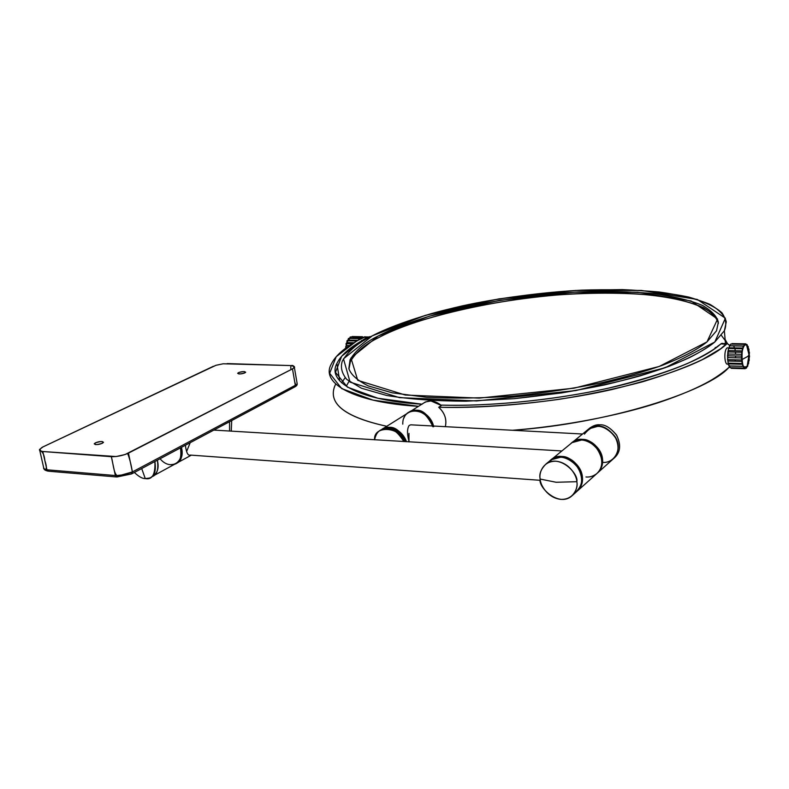 <?xml version="1.0" encoding="UTF-8"?>
<svg xmlns="http://www.w3.org/2000/svg" width="789" height="789" viewBox="0 0 789 789"><rect width="100%" height="100%" fill="white"/><g stroke="black" fill="none" stroke-linecap="round" stroke-linejoin="round"><path stroke-width="1.18" d="M441.416 405.516L438.714 407.262C444.779 412.992 446.988 419.452 445.331 426.671C446.919 419.284 444.71 412.815 438.714 407.262L441.416 405.516L430.932 400.94L425.439 401.936L422.736 403.652C428.565 399.599 434.788 400.22 441.416 405.516M185.385 445.252C186.293 452.669 187.96 455.953 190.386 455.085L540.347 480.314M186.717 451.269L190.198 442.688L186.717 451.269M558.553 453.695L560.683 451.9M213.829 430.084L561.876 450.963M415.339 425.064L410.744 424.817L409.146 425.449C406.986 428.841 406.986 434.325 409.156 441.899M408.978 440.726L408.978 433.398L408.791 441.87M715.712 347.476L714.469 348.817M727.448 347.712L727.034 347.979C723.582 350.444 724.48 365.918 727.922 364.025M350.326 337.83L349.488 338.392L359.873 338.589L360.563 337.169L350.198 336.972L361.569 337.702L362.476 336.725L363.078 337.475C361.303 336.785 359.764 337.613 358.492 339.96L358.808 338.629L359.873 338.589L349.497 338.392L358.808 338.629L348.432 338.422L348.008 340.138L351.204 337.505M352.121 336.538L362.476 336.725L352.121 336.538L351.687 337.002L352.515 337.021M349.349 345.582L346.263 345.513L345.631 347.032L347.199 347.071L345.631 347.032L345.967 347.979L346.263 345.513L349.349 345.582M349.419 338.442L347.998 340.148L357.821 340.335L348.008 340.138L349.419 338.442M347.643 340.759L346.884 342.613L353.758 342.742L346.894 342.594L346.026 343.718L346.263 345.513L348.008 340.138L346.992 340.749L346.894 342.594M346.144 347.052L346.253 345.543M351.983 343.846L346.026 343.718L351.983 343.846M356.756 340.947L346.992 340.749L356.756 340.947M352.811 337.544L354.488 338.481M350.198 336.972L349.497 338.392M748.14 346.351L747.459 346.223L748.14 346.351L748.327 348.304L748.14 346.351M730.644 344.103L744.52 344.359C743.307 346.864 745.95 344.477 744.52 344.359L730.644 344.103L728.425 348.491L727.783 357.585L741.719 357.92L741.374 356.105C741.473 355.75 741.699 359.823 741.719 356.115C741.887 352.427 741.453 356.47 741.374 356.105L727.428 355.79L741.374 356.105L741.808 354.32L727.872 354.014L741.808 354.32L741.67 352.239C741.808 351.993 741.601 356.155 741.995 352.575C742.528 349.162 741.709 352.673 741.67 352.239L727.734 351.943L741.67 352.239L742.262 350.927L728.336 350.632L742.262 350.927L742.35 348.777C742.498 348.659 741.877 352.496 742.607 349.409C742.942 348.028 742.863 347.821 742.35 348.777L728.425 348.491L742.35 348.777L743.031 348.057L729.125 347.781L743.031 348.057L743.327 346.065C742.972 347.515 743.031 347.801 743.514 346.923C743.968 345.898 743.909 345.612 743.327 346.065L729.43 345.799L744.037 346.006L730.15 345.74L744.037 346.006L744.52 344.359L745.191 344.971L745.802 343.836C744.974 344.428 745.161 344.832 746.364 345.049L745.802 343.836L731.955 343.58L731.65 344.122L732.212 344.132M749.451 352.614L748.958 351.312L749.225 354.577L749.451 352.614M731.955 343.58L745.802 343.836L746.355 345.04L747.045 344.527C745.635 344.458 748.12 347.15 747.045 344.527L746.108 344.507L747.045 344.527L747.439 346.184M746.384 367.141L745.181 368.719C745.211 367.349 745.211 367.349 745.181 368.719L742.824 366.283C743.376 366.786 743.445 366.5 743.041 365.445C742.607 364.528 742.538 364.804 742.824 366.283L728.918 365.918L729.638 366.027L730.052 367.704L743.928 368.088C745.358 368.088 742.844 365.485 743.928 368.088L730.052 367.704M749.225 354.725L749.136 358.127L749.55 356.441C749.382 356.845 749.284 351.687 749.126 358.196L749.126 358.196M749.126 358.275L748.702 361.51L749.254 360.248C749.057 360.474 749.491 355.385 748.682 361.559L748.682 361.559M748.682 361.628L747.942 364.39L748.593 363.68C748.386 363.709 749.313 359.163 747.933 364.41L747.933 364.41M748.958 349.142L748.347 348.383L748.939 351.194L748.958 349.142M747.923 364.459L747.637 366.392C747.992 364.942 747.933 364.666 747.459 365.554C747.005 366.579 747.065 366.865 747.637 366.392L746.946 366.471L746.453 368.128C747.656 365.593 745.043 368.078 746.453 368.128L745.802 367.556C741.364 372.26 740.723 344.645 744.619 345.355L744.609 345.355C741.335 344.231 740.693 369.489 745.201 367.684M741.976 363.492C742.439 364.498 742.538 364.291 742.271 362.891C741.69 359.745 742.124 363.621 741.976 363.492L728.05 363.137L728.918 365.918L742.824 366.283L742.627 364.271L728.711 363.907L742.627 364.271L741.995 361.342L741.473 359.991L727.537 359.646L728.079 360.997L741.995 361.342L728.079 360.997L728.05 363.137L741.976 363.492M745.151 344.99L745.161 344.99C747.075 344.398 748.396 347.042 749.136 352.92L746.631 345.217C743.11 342.446 740.93 355.839 741.828 359.676C742.193 366.135 743.988 368.266 747.193 366.066L749.008 354.912L747.893 356.332L741.828 359.676M364.587 336.854C364.36 337.495 365.859 337.524 369.065 336.942L370.278 336.903C371.224 335.138 360.001 341.44 352.427 346.746C344.842 352.121 339.664 357.703 336.883 363.473C326.153 383.04 362.555 400.832 421.868 404.195M721.521 343.491C722.31 344.231 724.272 344.27 727.409 343.6L730.091 345.75L727.31 343.629M729.697 366.274L728.711 367.644C708.029 391.127 609.384 423.575 512.525 430.271C562.35 426.356 617.452 416 658.075 402.784C681.104 395.102 699.261 387.291 712.536 379.381C721.639 373.868 730.446 366.481 729.697 366.274M745.506 368.108L746.453 368.128L745.506 368.108M745.181 368.719L731.324 368.335L745.181 368.719M731.65 367.753L731.038 367.733L731.324 368.335M743.524 366.402L729.638 366.027L743.524 366.402M741.719 357.92L727.783 357.585L727.537 359.646L741.473 359.991L741.719 357.92M748.327 348.363L747.824 348.353L748.327 348.363M748.544 349.132L748.051 349.123M729.638 366.027C726.689 363.463 727.083 348.057 730.15 345.74M733.612 345.878L734.52 347.89M734.983 348.63L735.161 350.78M735.595 352.111L735.456 354.182M735.752 355.977L735.378 357.772M735.486 359.843L734.924 361.175M734.815 363.315L734.135 364.054M733.671 366.047L733.109 366.126M741.473 359.991C741.542 359.557 742.173 363.127 741.808 359.676C741.601 356.076 741.601 360.248 741.473 359.991M407.163 413.495L410.704 411.256L416.247 410.26C422.579 409.639 428.328 414.896 433.506 426.04C428.328 414.896 422.579 409.639 416.247 410.26L410.704 411.256L408.87 412.282C416.267 406.088 430.902 414.097 433.506 426.04M433.664 426.77C431.593 414.659 416.424 405.852 408.87 412.282M432.747 426.721C429.344 411.296 408.87 404.619 403.879 418.111M409.895 411.769L415.438 410.773C421.573 410.142 427.283 415.221 432.569 425.981C427.283 415.221 421.573 410.142 415.438 410.773L409.895 411.769L381.837 429.374C388.938 423.634 402.518 430.064 406.503 441.732C400.861 431.544 395.141 426.741 389.352 427.332L383.71 428.319L389.352 427.332C395.141 426.741 400.861 431.544 406.503 441.732C402.518 430.064 388.938 423.634 381.837 429.374L383.71 428.319L380.791 430.044L388.504 427.875C395.871 428.664 401.522 433.26 405.438 441.672C399.727 431.899 394.086 427.293 388.504 427.875L382.852 428.861L388.504 427.875C394.086 427.293 399.727 431.899 405.438 441.672C398.514 429.147 390.299 425.271 380.791 430.044L382.852 428.861L381.62 429.64L387.271 428.654C392.577 428.102 398.11 432.402 403.86 441.574C400.506 426.484 373.118 425.044 374.597 439.808C375.732 434.325 378.079 430.942 381.62 429.64M334.694 386.176C327.977 403.948 345.375 417.322 386.886 426.307C343.55 416.779 326.488 402.686 335.71 384.026M338.619 379.519L339.349 378.582L338.619 379.519M345.109 377.734L341.627 382.813L345.109 377.734M726.699 344.024C709.607 359.764 671.38 374.933 612.008 389.519C553.73 402.706 485.994 408.672 438.714 407.262C473.459 407.913 515.759 405.398 559.953 399.204C589.304 394.431 616.84 388.622 642.562 381.797C666.36 374.597 686.312 367.191 702.417 359.567L720.929 348.57L726.107 344.014L720.811 343.915C703.975 359.222 666.685 373.927 608.93 388.03C552.27 400.773 486.665 406.493 440.923 405.092C490.866 406.7 564.944 399.431 624.257 384.391C649.239 377.872 670.275 370.919 687.367 363.542C697.841 358.699 706.638 353.965 713.739 349.32C719.755 344.537 722.714 342.613 722.625 343.55M422.125 404.215L377.911 398.258L347.436 387.143L335.493 372.339L341.686 356.214L361.401 340.956C366.49 337.83 367.95 336.597 365.78 337.268L364.498 337.238L356.687 340.986L336.242 356.677L329.654 373.296L341.726 388.592L372.97 400.122L418.505 406.325C357.427 402.834 320.097 384.49 331.114 364.38C334.132 358.127 339.852 352.111 348.255 346.332L359.804 339.221C366.175 335.729 364.301 337.041 366.303 336.923M378.582 337.682C402.755 324.427 464.632 303.242 556.334 295.056C594.472 292.216 631.535 292.571 661.054 296.25C679.082 299.258 693.324 303.104 703.788 307.799C711.994 312.789 716.866 317.997 718.404 323.411C713.907 299.633 642.887 289.839 578.15 293.626C506.913 296.496 416.138 316.714 378.582 337.682C365.445 344.043 356.036 352.022 350.365 361.599L350.069 359.774L348.846 368.532C350.819 374.597 357.279 380.387 368.246 385.9L392.301 392.833L426.316 397.252C453.497 398.652 482.76 398.238 514.122 395.989C545.209 392.764 574.057 388.425 600.666 382.951C625.046 377.181 645.629 371.294 662.415 365.287C684.96 356.47 698.817 348.551 707.003 341.893L716.53 330.788L718.335 322.267C716.984 316.419 711.717 310.817 702.545 305.461C690.671 300.471 674.417 296.526 653.775 293.636C630.865 291.585 605.735 291.023 578.376 291.95C522.959 295.056 470.629 304.534 434.838 314.574C409.461 322.228 390.624 329.348 378.306 335.946L429.246 316.202L500.068 300.293L574.037 292.177L637.394 292.196L690.996 300.954L717.586 319.042L707.003 341.893L659.209 366.461L573.919 388.198L479.199 398.11L405.299 395.033L357.742 380.318L350.957 358.019L378.306 335.946L429.246 316.202L500.068 300.293L574.037 292.177L637.394 292.196L690.996 300.954L717.586 319.042L707.003 341.893L659.209 366.461L573.919 388.198L479.199 398.11L405.299 395.033L357.742 380.318L350.957 358.019L378.306 335.946C365.169 342.288 355.76 350.237 350.069 359.774L348.846 368.532C350.819 374.597 357.279 380.387 368.246 385.9L392.301 392.833L426.316 397.252C453.497 398.652 482.76 398.238 514.122 395.989C545.209 392.764 574.057 388.425 600.666 382.951C625.046 377.181 645.629 371.294 662.415 365.287C684.96 356.47 698.817 348.551 707.003 341.893L716.53 330.788L718.335 322.267C716.984 316.419 711.717 310.817 702.545 305.461C690.671 300.471 674.417 296.526 653.775 293.636C630.865 291.585 605.735 291.023 578.376 291.95C522.959 295.056 470.629 304.534 434.838 314.574C409.461 322.228 390.624 329.348 378.306 335.946C365.169 342.288 355.76 350.237 350.069 359.774L350.365 361.599L348.965 369.074M372.29 335.838L343.481 358.817L350.089 382.142L399.431 397.636L476.664 400.94L575.911 390.565L665.137 367.753L714.795 342.031L725.387 318.214L697.298 299.455L641.378 290.431L575.576 290.451L498.875 298.883L425.37 315.353L372.29 335.838L343.481 358.817L350.089 382.142L399.431 397.636L476.664 400.94L575.911 390.565L665.137 367.753L714.795 342.031L725.387 318.214L697.298 299.455L641.378 290.431L575.576 290.451L498.875 298.883L425.37 315.353L372.29 335.838C385.2 328.964 404.905 321.557 431.396 313.608C468.745 303.183 523.225 293.36 580.852 290.184C609.286 289.238 635.411 289.849 659.209 291.999C680.66 295.017 697.545 299.139 709.883 304.347C719.41 309.929 724.874 315.768 726.274 321.863L724.371 330.759L714.795 342.031C706.362 348.975 692.052 357.239 668.648 366.451C651.221 372.743 629.8 378.907 604.394 384.963C576.651 390.693 546.54 395.269 514.053 398.672L466.052 401.197C435.291 401.078 408.82 399.165 386.62 395.457L361.431 388.227L346.756 379.43C341.706 373.158 340.256 366.993 342.387 360.938C348.413 350.858 358.384 342.495 372.29 335.838C389.648 326.893 418.052 316.073 461.94 305.964C497.218 298.252 536.855 292.995 580.852 290.184L622.255 289.602C648.252 290.687 670.472 293.192 688.925 297.118C704.547 301.694 715.574 306.941 721.984 312.858C726.008 318.884 726.797 324.851 724.371 330.759L714.795 342.031C708.995 346.716 700.642 351.874 689.744 357.496C677.031 363.394 660.561 369.499 640.352 375.82C617.679 382.132 591.395 387.833 561.502 392.942L514.053 398.672L466.052 401.197C435.291 401.078 408.82 399.165 386.62 395.457L361.431 388.227L346.756 379.43C341.706 373.158 340.256 366.993 342.387 360.938C348.413 350.858 358.384 342.495 372.29 335.838M727.438 343.58L725.111 339.418L727.438 343.58L721.383 335.355L727.438 343.58M346.45 385.999L348.994 381.324L346.45 385.999M714.479 348.807L716.382 347.436M402.784 424.147C402.104 405.812 427.786 407.193 432.569 425.981M576.838 481.694C577.864 486.271 576.187 491.034 571.808 495.985C558.671 507.514 537.842 487.109 540.159 479.061C538.936 474.081 540.929 469.011 546.156 463.853C559.953 453.922 578.909 474.002 576.838 481.694C576.818 475.925 569.619 462.63 556.038 461.22C542.635 460.924 538.818 473.301 540.159 479.061C540.268 484.762 547.241 497.76 560.683 499.368C574.037 499.901 578.179 487.572 576.838 481.694L556.146 482.266L540.159 479.061M576.611 491.685C580.98 486.754 582.657 482.02 581.641 477.463C583.712 469.82 564.865 449.878 551.126 459.78L560.959 457.137C566.117 456.792 571.838 460.372 578.14 467.887C583.199 477.887 582.686 485.817 576.611 491.685L572.291 495.551M548.108 462.699C556.432 454.602 565.772 455.431 576.128 465.175C584.126 476.566 583.485 485.955 574.205 493.332C579.905 489.624 582.381 484.338 581.641 477.463C580.379 462.127 559.016 450.519 549.627 461.013L546.156 463.853M550.752 460.056C560.249 450.075 581.177 461.713 582.39 476.803C578.948 464.366 572.064 457.6 561.729 456.506L551.905 459.139L550.752 460.056L551.905 459.139L561.729 456.506C566.877 456.15 572.597 459.731 578.889 467.236C583.949 477.227 583.436 485.146 577.361 491.014C581.286 487.415 582.963 482.681 582.39 476.803C581.177 461.713 560.249 450.075 550.752 460.056M589.087 428.654C592.973 425.636 596.622 424.364 600.015 424.827C605.104 424.413 610.656 427.904 616.682 435.311C621.249 445.144 620.401 452.728 614.138 458.054M587.44 430.005L588.9 428.812L587.44 430.005C598.17 423.072 607.816 426.109 616.377 439.128C622.077 449.868 613.881 463.587 602.609 462.384C615.095 463.478 622.866 447.787 614.976 436.504C603.595 423.762 593.417 422.973 584.432 434.118M613.605 458.577L614.72 457.581C620.618 451.91 621.17 444.335 616.406 434.867C610.43 427.776 604.966 424.433 600.015 424.827L590.547 427.46L588.998 428.743M551.126 459.78L572.035 442.639L581.68 439.996C591.799 441.002 598.516 447.56 601.82 459.681C600.666 444.74 579.816 433.555 570.555 443.852C579.816 433.555 600.666 444.74 601.82 459.681C602.362 465.411 600.695 470.047 596.829 473.587C602.816 467.828 603.348 460.086 598.447 450.371C592.312 443.073 586.73 439.621 581.68 439.996L572.035 442.639L582.41 439.394C592.519 440.4 599.226 446.949 602.53 459.06C603.062 464.79 601.405 469.416 597.539 472.956L597.421 473.055C601.474 469.218 603.171 464.553 602.53 459.06C601.415 444.365 581.01 433.141 571.65 442.925C581.01 433.141 601.415 444.365 602.53 459.06C603.171 464.553 601.474 469.218 597.421 473.055L597.539 472.956C603.516 467.196 604.058 459.464 599.157 449.75C593.032 442.471 587.45 439.019 582.41 439.394L572.765 442.037L588.9 428.812L598.387 426.168C603.348 425.774 608.822 429.137 614.809 436.238C619.592 445.736 619.03 453.32 613.132 459.001C619.03 453.32 619.592 445.736 614.809 436.238C608.822 429.137 603.348 425.774 598.387 426.168L588.9 428.812L590.547 427.46M577.223 491.123C581.355 487.217 583.081 482.444 582.39 476.803M577.844 490.58L596.829 473.587C593.328 476.231 589.708 477.365 585.971 476.97M581.444 434.887L579.432 436.573M95.469 442.826L94.207 443.812C95.933 444.947 98.615 444.779 102.274 443.3L103.517 442.323C101.811 441.179 99.128 441.347 95.469 442.826C101.85 440.962 104.109 441.12 102.274 443.3C95.864 445.174 93.605 445.016 95.469 442.826M238.495 372.655L237.647 373.315C239.274 374.233 241.681 374.085 244.856 372.881L245.685 372.23C244.077 371.313 241.681 371.461 238.495 372.655C243.791 371.165 245.912 371.244 244.856 372.881C239.54 374.38 237.42 374.302 238.495 372.655M145.255 478.568C152.297 480.028 155.512 474.347 154.881 461.506C156.301 471.112 154.437 476.635 149.279 478.085L145.255 478.568C142.385 478.696 138.765 476.655 134.377 472.443C138.765 476.655 142.385 478.696 145.255 478.568L141.704 468.538M157.356 460.194C159.339 468.232 157.445 473.745 151.695 476.753C157.445 473.745 159.339 468.232 157.356 460.194C158.757 469.771 156.893 475.294 151.744 476.743C156.893 475.294 158.757 469.771 157.356 460.194M176.499 463.34C181.184 461.486 182.841 456.15 181.45 447.343C183.304 454.711 181.657 460.046 176.499 463.34C181.657 460.046 183.304 454.711 181.45 447.343C182.841 456.15 181.184 461.486 176.499 463.34M154.111 475.451L174.783 464.179C179.892 462.729 181.776 457.295 180.454 447.876C184.942 462.236 170.355 471.28 160.078 458.734C170.355 471.28 184.942 462.236 180.454 447.876C181.776 457.295 179.892 462.729 174.783 464.179L170.799 464.682M229.569 421.701L229.589 431.041L229.569 421.701M231.256 431.139L231.719 420.547L231.256 431.139M291.033 369.627C289.376 361.569 296.112 367.615 294.356 367.378L292.482 368.887L294.622 381.304C295.569 385.328 296.417 386.137 297.177 383.75L297.009 382.813L297.177 383.74L294.475 387.093L295.313 385.298L132.384 471.93L131.566 473.933C132.68 473.094 134.949 470.944 123.449 474.899C111.762 475.56 116.368 477.049 117.117 477L115.352 475.53L46.936 469.8L48.75 471.23L47.074 470.234C45.328 469.879 44.184 469.031 43.671 467.68C42.744 469.494 49.066 472.739 44.874 460.668C43.681 448.931 38.671 451.564 39.539 449.493L43.03 446.87L213.326 366.303M117.472 476.872L131.566 473.933M111.348 456.683C113.675 465.224 113.932 478.538 120.076 475.422L132.384 471.93C131.082 464.248 129.504 458.113 127.65 453.517C122.088 455.746 116.654 456.801 111.348 456.683L42.793 451.515L46.936 469.8L115.352 475.53L111.348 456.683M128.459 453.123L132.384 471.93L295.313 385.298L292.482 368.887L128.459 453.123M227.222 363.591L290.332 365.563M42.793 451.515L116.082 456.545L125.096 454.533L293.005 368.591C294.78 366.993 293.883 365.978 290.332 365.563L223.228 363.778L215.949 365.297L42.271 447.245C39.233 449.375 39.411 450.805 42.793 451.515M749.136 352.92L749.008 354.912L746.631 345.217M582.519 434.019L410.753 424.817M364.104 340.434L361.707 340.384M364.41 336.883L368.946 336.972M721.383 343.521L727.34 343.629M716.313 347.485L715.268 347.466M410.704 411.256L425.439 401.936M336.883 363.473L339.724 380.88M725.466 343.6L724.371 330.759L725.466 343.6M613.132 459.001L598.013 472.532M178.136 462.354L191.352 455.154M131.921 473.755L294.475 387.093M294.356 367.378L297.177 383.74C297.394 384.904 296.605 385.959 294.8 386.926M47.912 471.141C45.446 470.461 44.204 469.771 44.174 469.07M48.75 471.23L116.348 476.941M43.671 467.68L39.815 450.667"/></g></svg>
